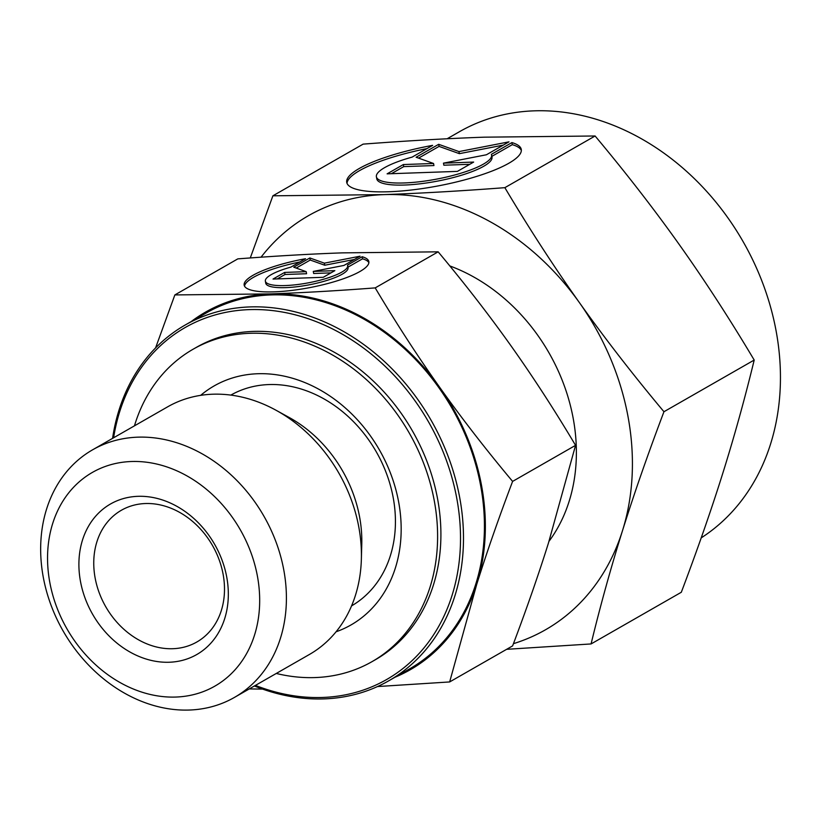 <?xml version="1.0" encoding="UTF-8"?>
<svg xmlns="http://www.w3.org/2000/svg" width="821" height="821" viewBox="0 0 821 821"><rect width="100%" height="100%" fill="white"/><g stroke="black" fill="none" stroke-linecap="round" stroke-linejoin="round"><path stroke-width="1.23" d="M43.39 577.82A142.68 115.648 -119.8 0 0 234.437 697.419A142.68 115.648 -119.8 0 0 283.676 569.384A142.68 115.648 -119.8 0 0 92.629 449.795A142.68 115.648 -119.8 0 0 43.39 577.82M49.907 582.92A123.16 99.823 -119.8 0 0 175.868 697.05A123.16 99.823 -119.8 0 0 257.322 575.644A123.16 99.823 -119.8 0 0 131.36 461.515A123.16 99.823 -119.8 0 0 49.907 582.92M234.437 697.419L309.435 654.46A142.68 115.648 -119.8 0 0 361.363 559.152A142.68 115.648 -119.8 0 0 358.685 526.435A142.68 115.648 -119.8 0 0 276.113 410.295A142.68 115.648 -119.8 0 0 167.638 406.836L92.629 449.795M361.363 559.152L361.774 544.22A121.457 98.448 -119.8 0 0 359.485 516.368A121.457 98.448 -119.8 0 0 289.208 417.499L276.113 410.295M351.552 605.888A121.457 98.448 -119.8 0 0 393.105 497.116A121.457 98.448 -119.8 0 0 230.845 395.096M254.377 685.987A204.952 166.129 -119.8 0 0 388.826 680.763A204.952 166.129 -119.8 0 0 459.565 496.859A204.952 166.129 -119.8 0 0 185.125 325.054A204.952 166.129 -119.8 0 0 112.58 438.373M255.413 685.402A202.787 164.374 -119.8 0 0 456.63 497.547A202.787 164.374 -119.8 0 0 281.86 311.939A202.787 164.374 -119.8 0 0 113.606 437.778M388.826 680.763L409.771 668.776A204.952 166.129 -119.8 0 0 480.501 484.862A204.952 166.129 -119.8 0 0 206.061 313.068L185.125 325.054M223.045 573.889A75.912 61.534 -119.8 0 0 121.395 510.252A75.912 61.534 -119.8 0 0 95.205 578.374A75.912 61.534 -119.8 0 0 196.845 642.001A75.912 61.534 -119.8 0 0 223.045 573.889M226.668 576.722A86.749 70.319 -119.8 0 0 137.938 496.325A86.749 70.319 -119.8 0 0 80.561 581.853A86.749 70.319 -119.8 0 0 169.29 662.239A86.749 70.319 -119.8 0 0 226.668 576.722M174.863 294.924L237.823 258.872C275.61 255.988 310.451 253.987 342.326 252.868L438.157 251.831C464.984 283.902 489.337 315.326 511.196 346.103C533.045 376.89 554.503 409.977 575.562 445.341L548.428 543.133C538.402 575.039 526.466 609.285 512.612 645.891L449.651 681.943L476.785 584.162A206.04 167.012 -119.8 0 0 481.414 484.831A206.04 167.012 -119.8 0 0 439.553 387.132C417.715 356.345 396.256 323.269 375.197 287.894C337.4 290.767 302.569 292.769 270.684 293.897L174.863 294.924L155.569 347.919M394.922 677.274A206.04 167.012 -119.8 0 0 476.785 584.162C486.812 552.256 498.747 518 512.602 481.404C485.775 449.333 461.423 417.91 439.553 387.132A206.04 167.012 -119.8 0 0 270.684 293.897A206.04 167.012 -119.8 0 0 191.211 321.565M336.056 631.79A137.723 111.635 -119.8 0 0 398.534 501.364A137.723 111.635 -119.8 0 0 317.46 388.507A137.723 111.635 -119.8 0 0 200.663 395.353M276.267 673.456A180.015 145.912 -119.8 0 0 372.026 661.644L375.33 659.756A180.015 145.912 -119.8 0 0 437.46 498.224A180.015 145.912 -119.8 0 0 196.414 347.334L193.109 349.223A180.015 145.912 -119.8 0 0 134.459 425.842M372.026 661.644A180.015 145.912 -119.8 0 0 434.155 500.112A180.015 145.912 -119.8 0 0 193.109 349.223M368.875 262.669A63.443 14.593 -10.7 0 0 362.554 258.8L347.95 267.164M362.164 256.727A63.443 14.593 169.3 0 1 368.845 261.601A63.443 14.593 169.3 0 1 307.485 288.038A63.443 14.593 169.3 0 1 244.176 285.154A63.443 14.593 169.3 0 1 305.535 258.718L290.88 267.112A41.871 9.636 -10.7 0 0 265.368 281.151A41.871 9.636 -10.7 0 0 265.522 281.634A41.871 9.636 -10.7 0 0 309.363 282.64A41.871 9.636 -10.7 0 0 347.652 265.604A41.871 9.636 -10.7 0 0 347.499 265.121L362.164 256.727L362.554 258.8M347.652 265.604L348.042 267.677A41.871 9.636 169.3 0 1 309.763 284.713A41.871 9.636 169.3 0 1 265.912 283.707A41.871 9.636 169.3 0 1 265.758 283.224L265.368 281.151M334.845 270.653L323.238 277.303L273.024 279.058L284.63 272.418L306.192 271.659L293.744 267.194L309.856 257.968L324.357 263.161L360.07 256.203L343.958 265.429L313.273 271.412L334.845 270.653M330.955 272.88L313.663 273.485L313.273 271.412M354.385 259.457L324.747 265.234L310.246 260.041L296.207 268.077M324.357 263.161L324.747 265.234M309.856 257.968L310.246 260.041M306.192 271.659L306.582 273.732L285.02 274.491L277.293 278.914M284.63 272.418L285.02 274.491M299.86 261.971A63.443 14.593 -10.7 0 0 244.535 286.16M575.562 445.341L512.602 481.404M438.157 251.831L375.197 287.894M249.266 688.922L262.597 689.096M377.506 686.551L449.651 681.943M701.206 537.878A236.397 191.621 -119.8 0 0 775.917 329.919A236.397 191.621 -119.8 0 0 459.37 131.76L447.147 138.759M449.795 265.922A173.508 140.637 60.2 0 1 573.058 417.622A173.508 140.637 60.2 0 1 549.003 541.306M272.89 195.809L363.128 144.127C406.898 140.791 447.229 138.482 484.144 137.179L595.102 135.988C626.166 173.118 654.358 209.499 679.675 245.14C704.972 280.792 729.818 319.092 754.201 360.05C744.842 398.596 734.364 436.341 722.788 473.276C711.181 510.221 697.357 549.875 681.317 592.259L591.069 643.941C600.428 605.385 610.906 567.639 622.482 530.715A238.572 193.376 -119.8 0 0 627.849 415.703A238.572 193.376 -119.8 0 0 579.38 302.58C554.083 266.928 529.237 228.628 504.853 187.67C461.094 190.995 420.763 193.315 383.848 194.618L272.89 195.809L250.282 257.948M513.453 643.664A238.572 193.376 -119.8 0 0 622.482 530.715C634.089 493.77 647.913 454.105 663.953 411.732C632.888 374.602 604.697 338.211 579.38 302.58A238.572 193.376 -119.8 0 0 383.848 194.618A238.572 193.376 -119.8 0 0 261.057 257.189M521.345 150.469A88.812 20.433 -10.7 0 0 512.294 144.66L491.851 156.37M511.904 142.587A88.812 20.433 169.3 0 1 521.263 149.412A88.812 20.433 169.3 0 1 435.356 186.429A88.812 20.433 169.3 0 1 346.729 182.385A88.812 20.433 169.3 0 1 432.636 145.368L412.111 157.119A58.619 13.485 -10.7 0 0 376.398 176.782A58.619 13.485 -10.7 0 0 376.603 177.449A58.619 13.485 -10.7 0 0 437.993 178.855A58.619 13.485 -10.7 0 0 491.594 155.015A58.619 13.485 -10.7 0 0 491.389 154.338L511.904 142.587L512.294 144.66M491.594 155.015L491.984 157.088A58.619 13.485 169.3 0 1 438.383 180.938A58.619 13.485 169.3 0 1 376.993 179.532A58.619 13.485 169.3 0 1 376.788 178.855L376.398 176.782M473.655 162.076L457.41 171.384L387.112 173.847L403.357 164.549L433.55 163.482L416.114 157.242L438.681 144.311L458.98 151.587L508.979 141.848L486.412 154.769L443.463 163.143L473.655 162.076M469.776 164.303L443.863 165.216L443.463 163.143M503.294 145.112L459.37 153.66L439.071 146.395L418.587 158.125M458.98 151.587L459.37 153.66M438.681 144.311L439.071 146.395M433.55 163.482L433.94 165.565L403.747 166.622L391.381 173.703M403.357 164.549L403.747 166.622M427.012 148.591A88.812 20.433 -10.7 0 0 347.037 183.401M754.201 360.05L663.953 411.732M595.102 135.988L504.853 187.67M506.619 649.319L591.069 643.941"/></g></svg>

